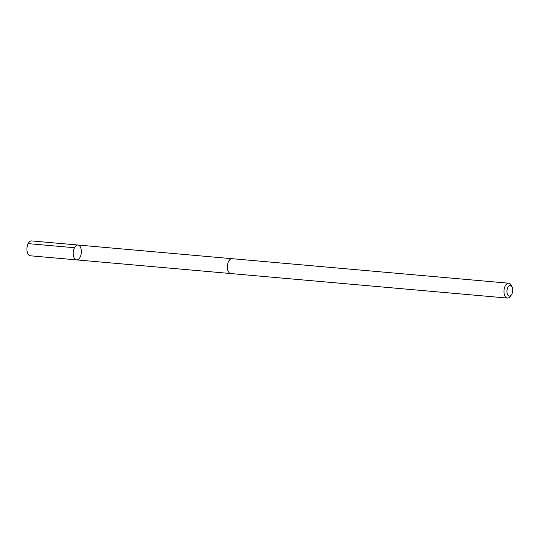 <?xml version="1.0" encoding="UTF-8"?>
<svg xmlns="http://www.w3.org/2000/svg" width="539" height="539" viewBox="0 0 539 539"><rect width="100%" height="100%" fill="white"/><g stroke="black" fill="none" stroke-linecap="round" stroke-linejoin="round"><path stroke-width="0.81" d="M78.714 259.077A7.458 4.029 -84.9 0 1 76.626 259.886A7.458 4.029 -84.9 0 1 73.27 252.104A7.458 4.029 -84.9 0 1 77.946 245.029A7.458 4.029 -84.9 0 1 81.335 250.884A7.458 4.029 -84.9 0 1 78.714 259.077M31.66 240.92A7.465 4.029 95.1 0 0 29.571 241.735A7.465 4.029 95.1 0 0 26.95 249.928A7.465 4.029 95.1 0 0 30.339 255.789L76.626 259.886A7.458 4.029 -84.9 0 1 73.27 252.104A7.458 4.029 -84.9 0 1 77.946 245.029L31.66 240.92M512.037 286.916L511.12 285.171A7.465 4.029 95.1 0 0 508.695 283.211L232.08 258.686A7.465 4.029 95.1 0 0 229.991 259.502A7.465 4.029 95.1 0 0 227.37 267.694A7.465 4.029 95.1 0 0 230.766 273.556L507.374 298.08A7.465 4.029 95.1 0 0 510.11 296.571L511.316 295.022A5.309 2.87 95.1 0 0 512.037 286.916A5.309 2.87 95.1 0 0 508.823 286.094A5.309 2.87 95.1 0 0 507.226 293.627A5.309 2.87 95.1 0 0 511.316 295.022M508.695 283.211A7.465 4.029 95.1 0 0 506.606 284.026A7.465 4.029 95.1 0 0 503.985 292.219A7.465 4.029 95.1 0 0 507.374 298.08M74.463 247.731L28.176 243.628M231.837 258.68L77.946 245.029M230.524 273.522L76.626 259.886"/></g></svg>
